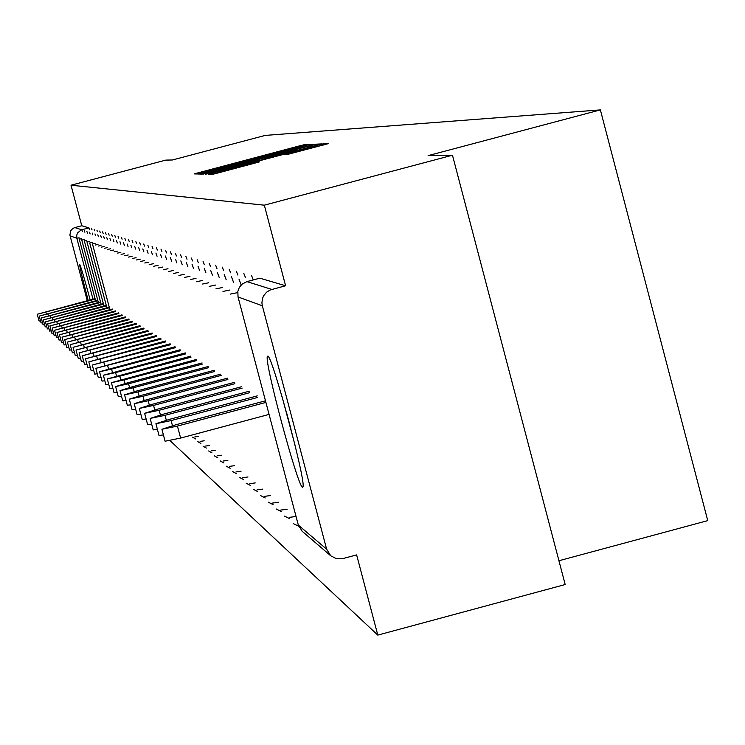 <?xml version="1.0" encoding="UTF-8"?>
<svg xmlns="http://www.w3.org/2000/svg" width="745" height="745" viewBox="0 0 745 745"><rect width="100%" height="100%" fill="white"/><g stroke="black" fill="none" stroke-linecap="round" stroke-linejoin="round"><path stroke-width="1.12" d="M304.873 145.545L308.477 144.539L304.118 144.735L298.224 146.216L194.147 173.892L197.388 173.976L201.495 172.952L304.873 145.545M267.79 356.091L267.306 356.594C264.596 363.318 297.6 486.085 302.442 487.249L303.057 486.625C305.469 478.802 271.972 354.853 267.79 356.091M90.164 299.928C84.502 278.779 81.009 266.961 79.706 264.475L79.659 264.494C79.817 267.511 82.676 279.496 88.217 300.44M287.542 154.439L328.48 143.599L323.19 143.832L317.016 145.377L208.339 174.274L212.269 174.386L218.434 172.859L259.372 161.916L217.419 172.142L231.909 168.072L299.984 150.024L316.523 145.936L285.465 154.476L287.542 154.439M71.017 185.216L165.837 160.1L172.421 159.989L265.248 135.404L600.377 109.897L428.114 155.631L452.466 155.211L264.326 205.173L71.017 185.216L81.764 225.744L74.826 227.588L81.782 229.767L88.953 227.868L81.764 225.744M309.613 145.703L314.818 144.232L309.846 144.465L303.876 145.964L198.412 173.995L202.109 174.107L208.078 172.617L309.613 145.703M316.42 144.158L321.542 143.915L316.262 145.405L213.172 172.738L205.471 174.19L256.448 160.184L203.208 174.134L310.348 145.675L316.42 144.158L316.718 145.284M558.936 560.743L707.75 520.625L600.377 109.897M87.267 300.691L69.9 235.075L70.738 230.708L72.777 228.519L74.826 227.588M452.466 155.211L565.185 584.536L377.799 635.103L170.046 440.64M264.326 205.173L285.596 285.763L270.407 289.898L266.57 292.198L263.711 295.644L262.51 298.391L261.905 302.824L262.342 305.785L326.627 549.177L330.771 555.826L336.489 558.722L342.002 558.806L356.632 554.904L377.799 635.103M259.781 278.192L246.93 281.61L271.832 289.433M285.596 285.763L259.828 278.174M88.953 227.868L89.437 229.19M251.642 275.79L253.3 279.915M243.838 273.49L245.431 277.447M236.361 271.292L237.879 275.082M229.171 269.169L230.633 272.81M222.271 267.138L223.668 270.64M215.631 265.183L216.963 268.545M209.233 263.302L210.518 266.542M203.087 261.486L204.316 264.605M197.155 259.735L198.338 262.743M191.428 258.049L192.573 260.955M185.905 256.429L187.014 259.232M180.579 254.855L181.64 257.565M175.429 253.337L176.453 255.954M170.447 251.875L171.434 254.399M165.632 250.45L166.582 252.9M160.967 249.081L161.888 251.447M156.45 247.75L157.344 250.041M152.082 246.465L152.939 248.681M147.836 245.217L148.674 247.368M143.729 244.006L144.53 246.092M139.743 242.823L140.516 244.854M135.869 241.687L136.624 243.652M132.107 240.579L132.833 242.488M128.457 239.499L129.164 241.361M124.899 238.465L125.588 240.263M121.444 237.45L122.115 239.201M118.082 236.454L118.734 238.158M114.823 235.494L115.456 237.152M111.638 234.554L112.253 236.174M108.547 233.641L109.142 235.215M105.529 232.747L106.107 234.284M102.587 231.881L103.155 233.381M99.718 231.043L100.268 232.505M96.924 230.214L97.465 231.639M94.205 229.413L94.727 230.801M91.542 228.631L92.054 229.991M302.507 146.514L206.57 171.946L302.507 146.514M295.458 150.248L264.373 158.07L295.458 150.248L295.625 150.881M40.481 320.816L39.047 321.03L37.25 314.278M95.062 298.624L37.25 314.26L95.192 299.136M42.521 322.715L41.05 322.939L39.234 316.103M97.753 300.254L39.224 316.094L97.893 300.775M44.607 324.671L43.098 324.894L41.264 317.975L100.668 302.461M100.519 301.921L41.254 317.966M46.749 326.673L45.203 326.897L43.34 319.894L103.499 304.183M103.359 303.625L43.331 319.884M48.947 328.722L47.354 328.955L45.473 321.859M106.265 305.385L45.464 321.849L106.414 305.953M51.2 330.827L49.57 331.069L47.661 323.879M109.245 307.182L47.652 323.87L109.403 307.76M290.904 428.869L286.555 412.6M281.973 396.424L295.02 445.175M53.51 332.987L51.833 333.229L49.906 325.956L112.467 309.622M112.299 309.026L49.896 325.938M55.884 335.203L54.161 335.455L52.206 328.079L115.605 311.531M115.447 310.916L52.197 328.061M58.315 337.476L56.555 337.727L54.571 330.258M118.669 312.863L54.562 330.24L118.837 313.487M60.82 339.813L59.004 340.074L57.002 332.503L122.152 315.507M121.984 314.856L56.993 332.484M63.4 342.216L61.528 342.486L59.498 334.812M125.393 316.904L59.488 334.784L125.56 317.575M66.044 344.684L64.126 344.954L62.059 337.178L129.071 319.698M128.885 319.009L62.049 337.159M68.764 347.226L66.789 347.505L64.694 339.608M132.489 321.179L64.694 339.59L132.675 321.887M71.567 349.833L69.536 350.122L67.413 342.113L136.382 324.131M136.195 323.404L67.404 342.095M74.453 352.525L72.358 352.813L70.207 344.693M140.004 325.705L70.198 344.674L140.2 326.45M77.424 355.291L75.264 355.589L73.075 347.347M143.925 328.061L73.075 347.328L144.13 328.834M80.479 358.14L78.262 358.438L76.037 350.085M147.976 330.491L76.037 350.057L148.18 331.283M83.636 361.074L81.345 361.381L79.091 352.906M152.138 332.996L79.082 352.869L152.352 333.816M86.886 364.1L84.53 364.417L82.239 355.803L156.655 336.423M156.441 335.576L82.229 355.775M90.247 367.22L87.808 367.546L85.479 358.801M160.864 338.239L85.479 358.773L161.097 339.105M93.712 370.442L91.188 370.777L88.832 361.893M165.446 340.987L88.823 361.856L165.679 341.881M97.288 373.767L94.69 374.111L92.287 365.087M170.167 343.817L92.278 365.05L170.409 344.749M100.985 377.203L98.293 377.557L95.863 368.384M175.047 346.751L95.854 368.347L175.299 347.701M104.812 380.751L102.028 381.114L99.551 371.792M180.094 349.778L99.541 371.746L111.573 369.11L180.355 350.765M108.77 384.42L105.883 384.793L103.369 375.312M185.309 352.906L103.359 375.266L115.596 372.593L185.579 353.922M112.858 388.219L109.878 388.601L107.317 378.963M190.711 356.138L107.308 378.907L119.768 376.197L190.99 357.2M117.105 392.149L114.013 392.541L111.405 382.734M196.298 359.49L111.396 382.679L124.089 379.931L196.587 360.58M121.5 396.219L118.287 396.629L115.643 386.646M202.091 362.955L127.479 382.865L115.624 386.59L128.559 383.796L202.389 364.091M126.054 400.447L122.729 400.857L120.038 390.697M208.097 366.549L132.079 386.841L120.019 390.641L133.187 387.8L208.414 367.723M130.794 404.824L127.33 405.243L124.592 394.897M214.327 370.274L136.847 390.957L124.573 394.831L138.002 391.963L214.653 371.494M135.702 409.368L132.107 409.806L129.313 399.264M220.799 374.139L141.792 395.241L129.295 399.199L142.993 396.275L221.135 375.415M140.814 414.09L137.071 414.537L134.23 403.799M227.523 378.162L146.933 399.683L134.202 403.725L148.18 400.763L227.868 379.475M146.122 418.997L142.23 419.454L139.334 408.511M234.507 382.334L152.269 404.302L139.306 408.428L153.563 405.42L234.871 383.703M151.654 424.101L147.603 424.566L144.642 413.41M241.78 386.674L157.819 409.107L144.614 413.326L159.169 410.272L242.162 388.098M157.409 429.409L153.191 429.893L150.173 418.513M249.351 391.19L163.602 414.108L150.145 418.42L165.008 415.319L249.743 392.671M163.416 434.94L159.011 435.443L155.929 423.831M257.249 395.893L169.627 419.314L155.901 423.728L171.099 420.58L257.658 397.439M265.481 400.801L175.913 424.743L161.907 429.26L177.44 426.065L180.616 438.069L165.083 441.226L161.944 429.381M180.616 438.069L269.075 414.406M177.44 426.065L265.909 402.412M92.995 299.173L76.837 238.279L70.058 235.811M79.072 237.795L76.837 238.279L76.735 235.187L77.555 232.999L81.037 230.009L81.782 229.767L82.36 231.397M262.342 305.785L238.028 296.938L298.317 525.067L326.627 549.177M298.298 524.974L302.2 531.297L330.771 555.826M246.884 281.619L241.995 284.208L239.313 287.43L237.841 291.37L238.018 296.892M84.287 230.559L84.883 232.226M81.568 238.679L79.287 239.173L79.128 238.372M86.858 231.36L87.463 233.083M81.652 239.415L81.801 240.076L84.138 239.573M89.493 232.189L90.117 233.958M84.25 240.495L84.371 241.017L86.774 240.495M92.194 233.036L92.836 234.852M86.914 241.594L89.475 241.445M95.63 235.774L94.96 233.911M106.907 307.806L89.707 242.963L92.24 242.414M98.489 236.724L97.8 234.805M95.081 243.41L92.455 243.876M100.724 235.718L101.422 237.692M95.332 245.012L98.005 244.435M104.44 238.689L103.704 236.659M98.256 246.074L100.994 245.478M107.531 239.713L106.777 237.627M104.077 246.558L101.246 247.154M109.953 238.614L110.716 240.775M104.337 248.29L107.243 247.657M113.985 241.855L113.184 239.639M107.504 249.445L110.493 248.793M117.347 242.972L116.518 240.682M113.836 249.966L110.754 250.609M119.964 241.753L120.811 244.127M117.282 251.158L114.106 251.829M123.502 242.861L124.368 245.31M120.82 252.397L117.552 253.086M127.134 244.006L128.038 246.53M121.109 254.39L124.471 253.663M131.809 247.787L130.859 245.189M124.76 255.721L128.233 254.976M135.702 249.091L134.715 246.399M128.522 257.09L132.107 256.317M139.706 250.432L138.691 247.647M136.102 257.705L132.396 258.487M142.807 248.923L143.841 251.819M136.4 259.958L140.228 259.139M148.106 253.244L147.016 250.255M140.535 261.458L144.483 260.61M152.511 254.725L151.384 251.624M148.87 262.138L144.781 262.994M155.91 253.039L157.065 256.252M153.414 263.711L149.186 264.587M194.817 436.915L198.766 436.309M160.566 254.501L161.767 257.835M153.731 266.263L158.108 265.332M204.195 440.798L200.107 441.385M166.629 259.483L165.353 256.019M162.959 267.008L158.424 267.949M209.811 445.445L205.583 446.05M171.657 261.178L170.335 257.584M163.295 269.746L167.988 268.74M215.622 450.25L211.245 450.874M175.513 259.195L176.863 262.938M168.323 271.571L173.194 270.537M221.638 455.223L217.102 455.856M182.255 264.773L180.821 260.871M173.529 273.471L178.586 272.4M227.877 460.373L223.174 461.025M187.842 266.673L186.352 262.613M178.93 275.436L184.183 274.318M234.34 465.7L229.46 466.379M193.644 268.638L192.08 264.41M189.984 276.311L184.518 277.438M241.045 471.231L235.988 471.93M199.66 270.696L198.03 266.282M196.01 278.388L190.329 279.552M248.001 476.968L242.749 477.694M204.242 268.209L205.909 272.828M202.277 280.53L196.354 281.75M255.228 482.928L249.771 483.673M212.409 275.054L210.621 270.23M208.786 282.765L202.621 284.022M262.752 489.111L257.072 489.884M219.17 277.373L217.298 272.335M215.566 285.074L209.14 286.397M270.565 495.546L264.661 496.338M226.201 279.794L224.245 274.514M222.625 287.486L215.92 288.855M278.714 502.242L272.558 503.061M233.53 282.327L231.472 276.786M229.982 290.001L222.978 291.425M287.197 509.217L280.781 510.064M241.175 284.972L239.015 279.151M237.664 292.608L230.335 294.107M296.044 516.481L289.349 517.356M199.623 173.445L199.353 172.421M298.428 146.961L298.224 146.216M304.37 145.685L304.118 144.735M203.981 173.678L203.674 172.523M304.183 147.138L303.876 145.964M310.134 145.564L309.846 144.465M206.84 172.942L206.57 171.946L206.84 172.942M207.268 172.831L207.035 171.955M226.163 167.83L225.996 167.215M286.667 151.784L286.508 151.179M303.336 147.37L303.113 146.523L303.345 147.361M211.012 173.306L210.844 172.682M252.555 162.298L252.387 161.674M257.891 160.883L257.705 160.175L257.891 160.883M310.665 146.886L310.348 145.675M264.643 159.095L264.382 158.08L264.643 159.095M265.844 158.769L265.658 158.061M271.888 157.167L271.72 156.543M291.006 153.6L290.839 152.967M302.405 150.592L302.237 149.95M233.967 168.733L233.8 168.091M251.447 164.105L251.279 163.453M257.574 162.457L257.435 161.926M214.085 173.976L213.759 172.747M317.351 146.635L317.016 145.377M323.498 144.996L323.19 143.832M45.845 312.267L46.292 313.943M47.931 314.073L48.388 315.787M50.073 315.917L50.539 317.687M52.262 317.817L52.746 319.624M54.515 319.763L55.009 321.617M56.816 321.756L57.328 323.656M59.181 323.805L59.702 325.751M61.611 325.9L62.142 327.912M64.107 328.061L64.657 330.119M66.668 330.277L67.236 332.391M69.304 332.549L69.881 334.728M72.014 334.896L72.6 337.131M74.789 337.299L75.403 339.599M77.657 339.776L78.281 342.141M80.6 342.318L81.252 344.767M83.636 344.944L84.306 347.459M86.765 347.645L87.444 350.243M89.977 350.429L90.685 353.102M93.302 353.307L94.028 356.063M96.729 356.268L97.483 359.109M100.258 359.323L101.041 362.256M103.909 362.48L104.71 365.516M107.68 365.739L108.509 368.877M111.573 369.11L112.43 372.351M115.596 372.593L116.49 375.946M119.768 376.197L120.69 379.671M124.089 379.931L125.039 383.526M128.559 383.796L129.546 387.53M133.187 387.8L134.221 391.674M138.002 391.963L139.064 395.986M142.993 396.275L144.102 400.456M148.18 400.763L149.326 405.103M153.563 405.42L154.764 409.936M159.169 410.272L160.417 414.974M165.008 415.319L166.312 420.227M171.099 420.58L172.449 425.693M79.287 239.173L95.639 300.812M81.801 240.086L98.349 302.498M84.371 241.017L101.134 304.221M87.007 241.976L103.983 305.99M92.482 243.978L109.906 309.659M192.592 437.185L195.609 438.926M197.76 441.627L200.889 443.415M203.106 446.218L206.346 448.062M208.628 450.958L211.999 452.858M214.346 455.865L217.838 457.812M220.259 460.95L223.882 462.952M226.387 466.202L230.149 468.27M232.738 471.65L236.649 473.773M239.313 477.303L243.392 479.491M246.148 483.17L250.385 485.414M253.235 489.251L257.649 491.57M260.601 495.574L265.211 497.967M268.256 502.149L273.07 504.616M276.227 508.993L281.256 511.526M284.525 516.117L289.796 518.734M293.176 523.549L298.689 526.24M309.762 147.128L309.548 146.299M316.746 146.793L316.523 145.936M217.661 173.064L217.428 172.169"/></g></svg>
